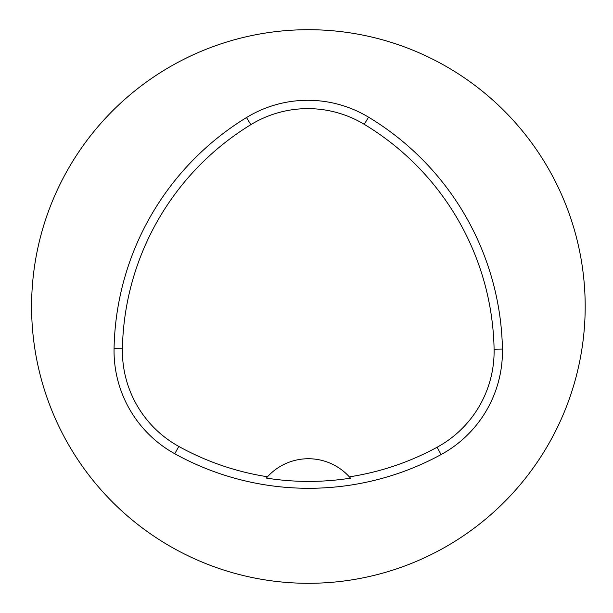 <?xml version="1.0" encoding="UTF-8"?>
<svg xmlns="http://www.w3.org/2000/svg" width="613" height="613" viewBox="0 0 613 613"><rect width="100%" height="100%" fill="white"/><g stroke="black" fill="none" stroke-linecap="round" stroke-linejoin="round"><path stroke-width="0.92" d="M114.064 348.605A276.792 276.792 0 0 1 246.503 117.543A117.635 117.635 0 0 1 368.551 117.167A276.792 276.792 0 0 1 502.43 349.065A117.635 117.635 0 0 1 441.084 454.57A276.792 276.792 0 0 1 174.766 453.743A117.635 117.635 0 0 1 114.064 348.605L122.408 348.759A268.448 268.448 0 0 1 250.855 124.661A109.29 109.29 0 0 1 364.245 124.316A268.448 268.448 0 0 1 494.093 349.218A109.29 109.29 0 0 1 437.092 447.245A268.448 268.448 0 0 1 349.349 476.853L350.49 478.155A269.912 269.912 0 0 1 266.356 478.071L267.506 476.768A268.448 268.448 0 0 1 178.797 446.433A109.29 109.29 0 0 1 122.408 348.759M267.506 476.768A55.362 55.362 0 0 1 349.349 476.853M31.592 306.5A276.792 276.792 0 0 1 446.785 66.786A276.792 276.792 0 0 1 446.785 546.214A276.792 276.792 0 0 1 31.592 306.5M350.123 477.719A55.362 55.362 0 0 0 349.655 477.198M267.191 477.121A55.362 55.362 0 0 0 266.724 477.642M250.855 124.661L246.503 117.543M364.245 124.316L368.551 117.167M494.093 349.218L502.43 349.065M437.092 447.245L441.084 454.57M178.797 446.433L174.766 453.743"/></g></svg>
